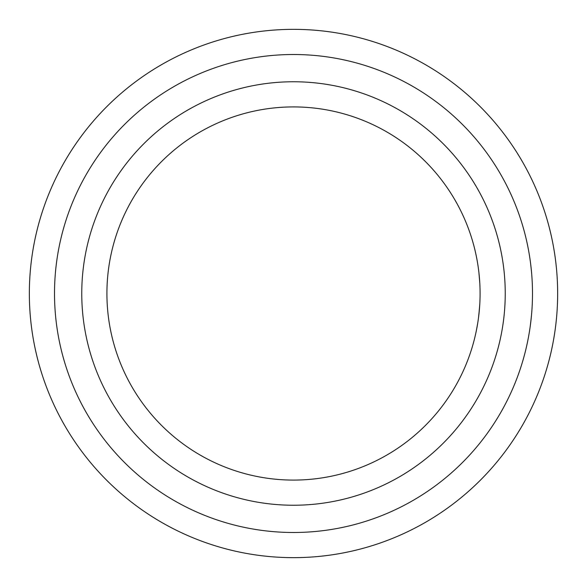 <?xml version="1.0" encoding="UTF-8"?>
<svg xmlns="http://www.w3.org/2000/svg" width="587" height="587" viewBox="0 0 587 587"><rect width="100%" height="100%" fill="white"/><g stroke="black" fill="none" stroke-linecap="round" stroke-linejoin="round"><path stroke-width="0.88" d="M293.5 532.49A238.99 238.99 0 0 1 54.51 293.5A238.99 238.99 0 0 1 293.5 54.51A238.99 238.99 0 0 1 532.49 293.5A238.99 238.99 0 0 1 293.5 532.49M293.5 505.238A211.738 211.738 0 0 1 81.762 293.5A211.738 211.738 0 0 1 293.5 81.762A211.738 211.738 0 0 1 505.238 293.5A211.738 211.738 0 0 1 293.5 505.238M532.248 282.618L532.262 283.059M531.624 273.124L530.736 264.561M530.553 263.115L529.826 257.884M530.575 263.262L531.484 271.576M532.255 304.227L532.152 306.201M531.118 319.115L530.083 327.333M529.114 333.519L528.784 335.419M528.821 335.214L528.931 334.612M529.019 334.091L529.687 330.026M530.604 323.466L531.558 314.647M293.5 557.65A264.15 264.15 0 0 1 29.35 293.5A264.15 264.15 0 0 1 293.5 29.35A264.15 264.15 0 0 1 557.65 293.5A264.15 264.15 0 0 1 293.5 557.65M479.77 304.264L478.875 314.713M477.649 323.525L476.461 330.07M475.609 334.113L475.492 334.619M475.793 333.277L476.96 327.509M478.464 318L479.432 309.026M475.727 253.423L476.651 257.891M477.554 262.888L477.825 264.561M478.963 273.109L479.792 283.044M293.5 106.915A186.585 186.585 0 0 1 480.085 293.5A186.585 186.585 0 0 1 293.5 480.085A186.585 186.585 0 0 1 106.915 293.5A186.585 186.585 0 0 1 293.5 106.915"/></g></svg>
